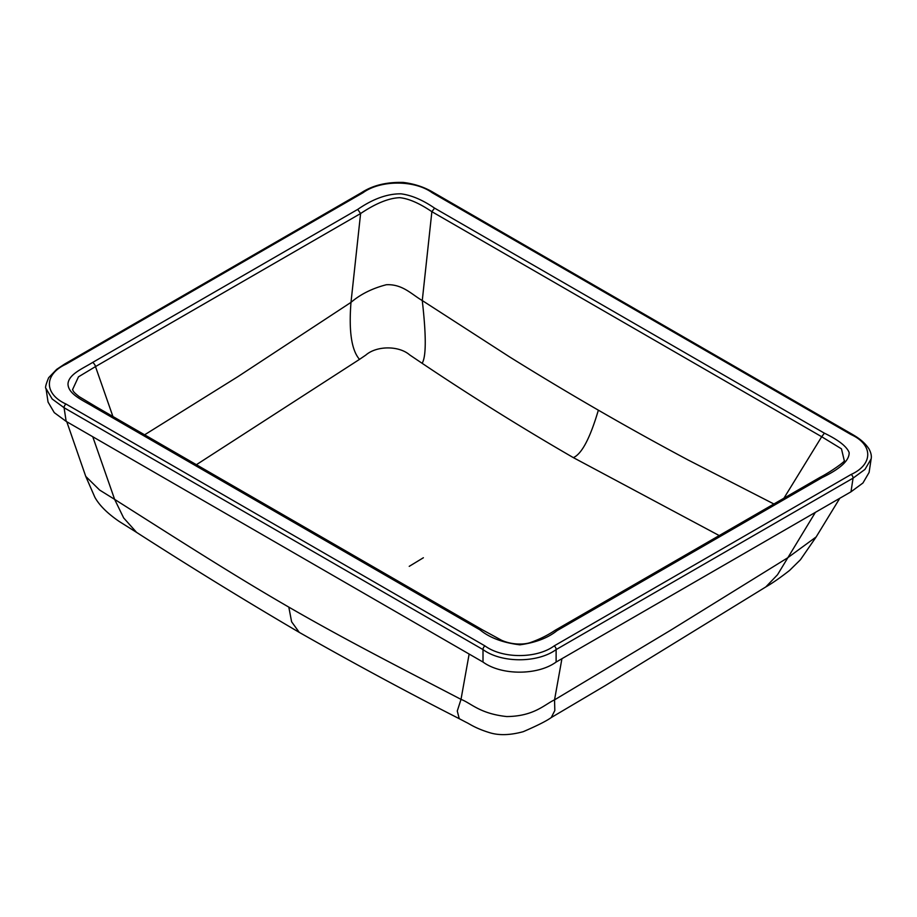 <?xml version="1.0" encoding="UTF-8"?>
<svg xmlns="http://www.w3.org/2000/svg" width="917" height="917" viewBox="0 0 917 917"><rect width="100%" height="100%" fill="white"/><g stroke="black" fill="none" stroke-linecap="round" stroke-linejoin="round"><path stroke-width="1.38" d="M459.245 718.687L457.274 711.03L461.01 699.362A20094.691 9919.877 -126.3 0 0 439.552 688.208L428.812 682.638A20137.114 9940.819 53.7 0 1 418.083 677.055A9640.421 4759.058 53.7 0 1 396.603 665.868A5305.063 2618.883 53.7 0 1 375.122 654.566A3671.496 1812.451 53.7 0 1 353.607 643.104A2802.455 1383.455 53.7 0 1 332.046 631.412A2266.801 1119.027 53.7 0 1 310.45 619.433A1905.136 940.487 53.7 0 1 288.809 607.111L291.617 621.795L299.263 632.375C353.205 663.048 406.54 691.819 459.245 718.687L466.203 722.332C469.481 723.765 475.075 728.27 489.987 732.786C499.238 735.572 510.322 735.205 523.24 731.686C537.339 725.599 546.681 720.888 551.266 717.541L554.819 710.526L554.544 699.854C544.618 704.428 534.153 716.303 506.746 716.555C479.717 713.678 470.983 703.11 461.01 699.362L469.137 654.05M551.277 717.541L605.472 685.469L765.775 586.96C772.16 583.327 780.092 577.825 789.56 570.443L800.415 559.771L816.176 536.926L787.336 558.029L670.579 630.277L554.544 699.854L561.926 658.693M92.755 436.744L114.636 499.375L99.632 490.056L85.751 476.393L94.852 497.243C99.334 505.359 107.507 513.474 119.348 521.555L136.587 532.387L123.657 517.933L114.636 499.375A20094.691 9919.877 53.7 0 1 136.427 513.199L147.339 520.122A20137.114 9940.819 -126.3 0 0 158.24 527.046A9640.421 4759.058 -126.3 0 0 180.041 540.835A5305.063 2618.883 -126.3 0 0 201.832 554.521A3671.496 1812.451 -126.3 0 0 223.622 568.059A2802.455 1383.455 -126.3 0 0 245.378 581.378A2266.801 1119.027 -126.3 0 0 267.111 594.411A1905.136 940.487 -126.3 0 0 288.809 607.111M815.385 512.362L777.501 574.764L765.775 586.96M850.987 491.81L862.943 482.995L869.098 472.438L871.15 458.867L864.972 469.412L853.062 478.147L850.987 491.81L556.115 662.051C537.706 675.52 501.404 675.531 483.007 662.051L66.162 421.384L54.275 412.639L48.062 402.07L46.01 388.499L52.166 398.987L64.087 407.733L66.162 421.384M851.068 434.578A2.831 1.628 120 0 1 852.478 434.44L643.023 313.511A2.831 1.628 120 0 0 641.613 313.648L851.068 434.578C873.374 444.699 873.225 464.46 851.068 474.49A2.831 1.628 -120 0 1 853.062 478.147L556.115 649.591C537.706 663.14 501.519 663.174 483.007 649.591L483.007 662.051M851.068 474.49L554.12 645.935C536.732 658.75 502.493 658.784 485.001 645.935A2.831 1.628 -60 0 0 483.007 649.591L64.087 407.733A2.831 1.628 -60 0 1 66.081 404.076L485.001 645.935M46.01 388.499C44.944 388.12 45.827 384.521 48.67 377.689L56.671 369.368L64.671 364.026A2.831 1.628 60 0 1 64.671 364.026A2.831 1.628 60 0 1 64.66 364.026A2.831 1.628 60 0 1 66.081 364.164C43.856 374.262 43.821 393.943 66.081 404.076M363.029 192.719A2.831 1.628 60 0 0 361.619 192.581C372.783 185.326 386.687 181.944 403.342 182.437C414.53 183.824 424.605 187.206 433.569 192.581L433.569 192.581A2.831 1.628 120 0 0 432.148 192.719C414.667 179.892 380.566 179.87 363.029 192.719L66.081 364.164M719.215 535.562L573.354 457.629C522.461 428.228 472.049 396.786 422.118 363.292C426.245 356.679 426.29 335.76 422.267 300.547L431.873 211.678C419.401 203.242 408.673 198.576 399.72 197.682C388.831 198.072 375.787 203.356 360.599 213.535L350.993 302.369L237.824 376.692L144.622 434.807M112.917 416.513L95.483 366.594L78.472 376.841L72.558 389.61M196.398 464.701L359.51 359.372A5837.794 3125.48 121.4 0 0 365.826 355.062C376.669 345.594 398.906 345.514 409.67 354.902L422.118 363.292M783.909 498.218L821.689 436.733L841.462 448.837L844.259 460.54M773.914 503.995L688.105 459.979A4312.364 3314.027 -91.9 0 1 598.354 410.174A4312.364 3314.027 88.1 0 1 509.726 357L422.267 300.547C411.687 294.449 402.54 283.926 386.332 284.74C372.268 288.374 360.484 294.254 350.993 302.369C348.712 331.243 351.543 350.237 359.51 359.372M554.12 645.935A2.831 1.628 -120 0 1 556.115 649.591L556.115 662.051M432.148 192.719L641.613 313.648M482.136 629.67A4.241 2.453 120 0 0 482.113 629.658L96.021 406.758L93.901 406.965L479.992 629.864C489.586 637.751 502.883 642.737 519.859 644.823C535.574 642.668 547.988 637.934 557.077 630.609L822.182 477.551C840.431 468.736 849.417 460.414 849.153 452.585C846.815 446.522 838.562 440.057 824.394 433.179L434.578 208.125L431.873 211.678L821.689 436.733L824.394 433.179M93.901 406.965C83.779 400.729 68.099 394.436 67.996 383.948C68.603 374.159 83.069 368.428 92.617 362.456L357.722 209.397C373.001 198.863 387.421 193.682 400.981 193.831C411.469 195.183 422.668 199.952 434.578 208.125M822.182 477.551L820.062 477.344L554.957 630.403C547.506 635.401 539.127 639.516 529.82 642.748C523.71 644.628 512.087 644.96 501.714 640.33L482.101 629.658A4.241 2.453 120 0 0 482.101 629.658A4.241 2.453 120 0 0 479.992 629.864M554.957 630.403L557.077 630.609M423.379 557.754L409.223 566.351M92.617 362.456A4.241 2.453 -120 0 1 95.483 366.594L360.599 213.535L357.722 209.397M598.354 410.174C590.124 438.12 581.791 453.938 573.354 457.629M299.263 632.375C245.08 600.624 190.851 567.279 136.564 532.376M816.176 536.915L839.8 498.263M85.751 476.393L66.792 421.763M852.478 434.44C856.26 436.721 863.527 440.733 868.938 448.837C871.024 452.734 871.758 456.093 871.139 458.913M361.619 192.581L64.671 364.026M643.023 313.511L433.569 192.581M96.021 406.758L79.149 396.637C72.328 391.25 73.566 391.25 72.512 389.484M820.062 477.344C830.687 471.934 846.311 460.77 844.27 460.506"/></g></svg>
